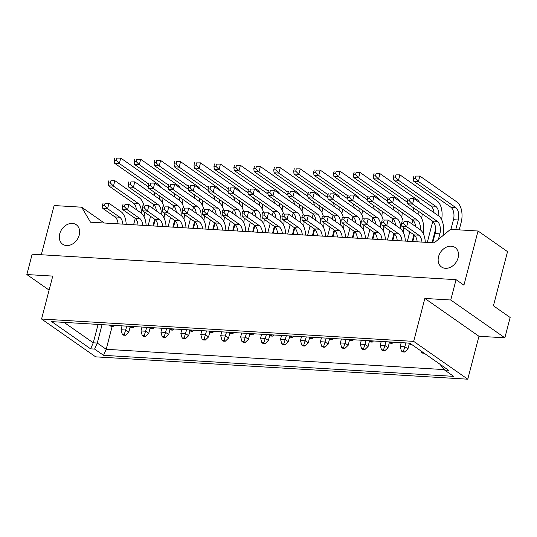 <?xml version="1.0" encoding="UTF-8"?>
<svg xmlns="http://www.w3.org/2000/svg" width="537" height="537" viewBox="0 0 537 537"><rect width="100%" height="100%" fill="white"/><g stroke="black" fill="none" stroke-linecap="round" stroke-linejoin="round"><path stroke-width="0.81" d="M66.588 245.557A11.888 9.243 -55 0 0 78.362 237.502A11.888 9.243 -55 0 0 76.281 224.748A11.888 9.243 -55 0 0 72.354 223.412A11.888 9.243 -55 0 0 60.574 231.474A11.888 9.243 -55 0 0 62.661 244.228A11.888 9.243 -55 0 0 66.588 245.557M445.435 268.319A11.888 9.243 -55 0 0 457.215 260.257A11.888 9.243 -55 0 0 455.128 247.503A11.888 9.243 -55 0 0 451.201 246.174A11.888 9.243 -55 0 0 439.427 254.229A11.888 9.243 -55 0 0 441.508 266.983A11.888 9.243 -55 0 0 445.435 268.319M51.7 321.629L409.791 343.143L448.704 370.349L444.717 370.107L453.651 376.356L103.534 355.326L94.599 349.077L90.612 348.842L51.7 321.629M413.671 341.378L41.571 319.025L95.667 356.85L467.767 379.196L413.671 341.378L424.854 298.444L478.95 336.263L504.854 337.82L450.758 300.002L424.854 298.444M104.265 223.016L81.644 207.195L90.498 222.184L434.252 242.838L450.516 229.353L478.037 231.011L507.532 251.631L493.422 305.788L510.15 317.488L504.854 337.82M81.644 207.195L54.123 205.543L41.309 254.753M478.95 336.263L467.767 379.196M41.571 319.025L52.754 276.099L26.85 274.541L32.146 254.202L456.054 279.67L463.928 285.167L478.037 231.011M26.85 274.541L49.109 290.101M456.054 279.67L450.758 300.002M112.139 326.489L106.198 349.298L444.307 369.604M102.057 324.657L97.264 343.049L106.198 349.298L103.534 355.326M98.07 324.415L93.277 342.814L97.264 343.049L94.599 349.077M64.044 322.375L93.277 342.814L90.612 348.842M439.877 364.173L444.717 370.107M421.035 351.003L421.384 352.245L422.632 353.124L424.203 353.218M421.384 352.245L422.955 352.339M455.725 229.668L458.242 219.995A9.7 5.504 93.4 0 0 455.604 207.463L418.437 181.479L415.329 178.331L415.92 176.069L419.847 176.055L456.886 201.952A15.768 8.941 -86.6 0 1 461.182 222.318L459.216 229.876M450.939 229.38L453.456 219.707A9.7 5.504 93.4 0 0 450.818 207.175L413.651 181.191L418.437 181.479L419.847 176.055L415.92 176.069M413.926 175.948L413.336 178.21L415.329 178.331M413.336 178.21L413.651 181.191M408.771 343.083L410.14 344.385L411.711 344.479M408.892 343.512L410.456 343.606M438.427 239.374L439.863 233.857A9.7 5.504 93.4 0 0 437.225 221.325L412.55 204.073L409.442 200.925L410.033 198.663L413.96 198.65L438.507 215.814A15.768 8.941 -86.6 0 1 442.938 235.636M432.688 242.744L435.077 233.568A9.7 5.504 93.4 0 0 432.439 221.036L407.764 203.785L412.55 204.073L413.96 198.65L410.033 198.663M408.039 198.542L407.449 200.804L409.442 200.925M407.449 200.804L407.764 203.785M417.168 241.811A9.7 5.504 93.4 0 0 414.061 234.897L401.877 226.379L406.663 226.668L403.556 223.52L404.146 221.257L408.08 221.244L420.135 229.675A15.768 8.941 -86.6 0 1 425.264 242.294M421.954 242.1A9.7 5.504 93.4 0 0 418.847 235.186L406.663 226.668L408.08 221.244L404.146 221.257M402.153 221.143L401.562 223.399L403.556 223.52M401.562 223.399L401.877 226.379M389.352 342.593L388.023 347.701L384.747 350.849L383.499 349.97L386.036 341.713M388.023 347.701L385.022 345.606L380.236 345.318L381.505 349.856L382.753 350.728L384.747 350.849M381.505 349.856L383.499 349.97M412.141 241.509L413.893 234.776M380.236 345.318L381.25 341.425M407.355 241.22L409.778 231.903M411.866 223.895L412.852 220.11M414.02 211.437A9.7 5.504 93.4 0 0 412.993 207.443M418.833 214.807A9.7 5.504 93.4 0 0 418.779 211.491M407.784 199.516L378.558 179.083L375.45 175.935L376.041 173.673L379.968 173.659L417.007 199.556A15.768 8.941 -86.6 0 1 419.739 202.691M407.623 202.462L373.772 178.794L378.558 179.083L379.968 173.659L376.041 173.673M374.047 173.552L373.457 175.814L375.45 175.935M373.457 175.814L373.772 178.794M422.149 213.847A15.768 8.941 -86.6 0 1 421.652 218.405M373.457 340.961L372.255 342.109L371.007 341.237L371.154 340.82M368.892 340.686L370.262 341.995L372.255 342.109M369.013 341.116L371.007 341.237M392.809 240.348L394.473 233.971M395.641 225.298A9.7 5.504 93.4 0 0 392.56 218.64L367.885 201.388L372.671 201.677L369.563 198.529L370.154 196.267L374.081 196.253L398.629 213.417A15.768 8.941 -86.6 0 1 403.086 220.996M400.454 228.668A9.7 5.504 93.4 0 0 397.346 218.928L372.671 201.677L374.081 196.253L370.154 196.267M368.16 196.146L367.57 198.408L369.563 198.529M367.57 198.408L367.885 201.388M403.77 227.708A15.768 8.941 -86.6 0 1 403.274 232.266M377.289 239.415A9.7 5.504 93.4 0 0 374.182 232.501L361.998 223.989L366.784 224.271L363.677 221.123L364.267 218.868L368.201 218.854L380.256 227.279A15.768 8.941 -86.6 0 1 385.385 239.898M382.076 239.703A9.7 5.504 93.4 0 0 378.968 232.79L366.784 224.271L368.201 218.854L364.267 218.868M362.274 218.747L361.683 221.002L363.677 221.123M361.683 221.002L361.998 223.989M409.288 343.794L407.959 348.896L404.69 352.044L403.441 351.171L405.972 342.915M407.959 348.896L404.965 346.801L400.179 346.513L401.448 351.05L402.696 351.923L404.69 352.044M401.448 351.05L403.441 351.171M432.077 242.704L435.608 229.158M400.179 346.513L401.186 342.626M427.291 242.415L432.788 221.311M433.956 212.632A9.7 5.504 93.4 0 0 430.875 205.98L393.708 179.996L398.494 180.278L395.386 177.129L395.977 174.867L399.911 174.861L436.95 200.757A15.768 8.941 -86.6 0 1 441.589 219.599M438.776 216.008A9.7 5.504 93.4 0 0 435.661 206.262L398.494 180.278L399.911 174.861L395.977 174.867M393.983 174.753L393.393 177.009L395.386 177.129M393.393 177.009L393.708 179.996M393.393 342.156L392.198 343.311L390.949 342.438L391.09 342.022M388.835 341.881L390.204 343.19L392.198 343.311M388.956 342.317L390.949 342.438M412.752 241.543L414.41 235.172M415.584 226.493A9.7 5.504 93.4 0 0 412.497 219.841L387.828 202.59L392.614 202.879L389.506 199.724L390.09 197.468L394.024 197.455L418.571 214.619A15.768 8.941 -86.6 0 1 423.21 233.461M420.397 229.87A9.7 5.504 93.4 0 0 417.283 220.123L392.614 202.879L394.024 197.455L390.09 197.468M388.097 197.347L387.513 199.603L389.506 199.724M387.513 199.603L387.828 202.59M397.226 240.61A9.7 5.504 93.4 0 0 394.118 233.702L381.941 225.184L386.727 225.473L383.619 222.325L384.203 220.063L388.137 220.049L400.193 228.48A15.768 8.941 -86.6 0 1 405.328 241.1M402.012 240.898A9.7 5.504 93.4 0 0 398.904 233.991L386.727 225.473L388.137 220.049L384.203 220.063M382.21 219.942L381.626 222.204L383.619 222.325M381.626 222.204L381.941 225.184M369.409 341.398L368.08 346.499L364.811 349.647L363.562 348.775L366.093 340.518M368.08 346.499L365.086 344.405L360.3 344.116L361.569 348.654L362.817 349.527L364.811 349.647M361.569 348.654L363.562 348.775M392.198 240.308L393.95 233.582M360.3 344.116L361.307 340.23M387.412 240.019L389.842 230.709M391.923 222.694L392.909 218.915M394.077 210.236A9.7 5.504 93.4 0 0 393.05 206.242M398.897 213.612A9.7 5.504 93.4 0 0 398.843 210.289M387.842 198.321L358.615 177.888L355.507 174.733L356.098 172.478L360.032 172.464L397.071 198.361A15.768 8.941 -86.6 0 1 399.797 201.489M387.687 201.268L353.829 177.599L358.615 177.888L360.032 172.464L356.098 172.478M354.105 172.357L353.514 174.612L355.507 174.733M353.514 174.612L353.829 177.599M402.213 212.645A15.768 8.941 -86.6 0 1 401.71 217.203M353.514 339.76L352.319 340.914L351.07 340.042L351.211 339.626M348.956 339.485L350.325 340.794L352.319 340.914M349.077 339.921L351.07 340.042M372.873 239.146L374.531 232.776M375.705 224.097A9.7 5.504 93.4 0 0 372.618 217.445L347.949 200.194L352.735 200.482L349.627 197.327L350.211 195.072L354.145 195.059L378.692 212.222A15.768 8.941 -86.6 0 1 383.143 219.794M380.518 227.473A9.7 5.504 93.4 0 0 377.404 217.733L352.735 200.482L354.145 195.059L350.211 195.072M348.218 194.951L347.634 197.213L349.627 197.327M347.634 197.213L347.949 200.194M383.834 226.507A15.768 8.941 -86.6 0 1 383.331 231.064M357.347 238.213A9.7 5.504 93.4 0 0 354.239 231.306L342.062 222.788L346.848 223.077L343.74 219.928L344.324 217.666L348.258 217.653L360.314 226.084A15.768 8.941 -86.6 0 1 365.449 238.703M362.133 238.502A9.7 5.504 93.4 0 0 359.025 231.595L346.848 223.077L348.258 217.653L344.324 217.666M342.331 217.545L341.747 219.808L343.74 219.928M341.747 219.808L342.062 222.788M349.473 340.196L348.144 345.304L344.868 348.453L343.62 347.58L346.157 339.317M348.144 345.304L345.143 343.21L340.357 342.921L341.626 347.459L342.875 348.332L344.868 348.453M341.626 347.459L343.62 347.58M372.262 239.113L374.014 232.387M340.357 342.921L341.371 339.035M367.476 238.824L369.899 229.507M371.987 221.499L372.973 217.72M374.141 209.041A9.7 5.504 93.4 0 0 373.114 205.047M378.954 212.417A9.7 5.504 93.4 0 0 378.9 209.094M367.905 197.119L338.679 176.686L335.571 173.538L336.162 171.276L340.089 171.263L377.128 197.16A15.768 8.941 -86.6 0 1 379.86 200.294M367.744 200.066L333.893 176.398L338.679 176.686L340.089 171.263L336.162 171.276M334.168 171.155L333.578 173.417L335.571 173.538M333.578 173.417L333.893 176.398M382.27 211.45A15.768 8.941 -86.6 0 1 381.773 216.008M309.594 337.807L308.265 342.908L304.989 346.056L303.741 345.184L306.278 336.927M308.265 342.908L305.264 340.814L300.478 340.525L301.747 345.063L302.996 345.935L304.989 346.056M301.747 345.063L303.741 345.184M332.383 236.716L334.135 229.99M300.478 340.525L301.492 336.639M327.597 236.428L330.02 227.117M332.108 219.103L333.094 215.324M334.262 206.644A9.7 5.504 93.4 0 0 333.235 202.65M339.075 210.021A9.7 5.504 93.4 0 0 339.022 206.698M328.026 194.723L298.8 174.29L295.692 171.142L296.283 168.88L300.21 168.866L337.249 194.763A15.768 8.941 -86.6 0 1 339.981 197.898M327.865 197.67L294.014 174.001L298.8 174.29L300.21 168.866L296.283 168.88M294.289 168.759L293.699 171.021L295.692 171.142M293.699 171.021L294.014 174.001M342.391 209.054A15.768 8.941 -86.6 0 1 341.894 213.612M269.715 335.41L268.386 340.512L265.11 343.66L263.862 342.787L266.399 334.531M268.386 340.512L265.385 338.417L260.599 338.129L261.868 342.666L263.117 343.539L265.11 343.66M261.868 342.666L263.862 342.787M292.504 234.32L294.256 227.594M260.599 338.129L261.613 334.242M287.718 234.031L290.141 224.721M292.229 216.706L293.215 212.927M294.383 204.248A9.7 5.504 93.4 0 0 293.356 200.254M299.196 207.624A9.7 5.504 93.4 0 0 299.143 204.302M288.147 192.333L258.921 171.894L255.813 168.746L256.404 166.483L260.331 166.477L297.37 192.374A15.768 8.941 -86.6 0 1 300.102 195.502M287.986 195.28L254.135 171.612L258.921 171.894L260.331 166.477L256.404 166.483M254.41 166.369L253.82 168.625L255.813 168.746M253.82 168.625L254.135 171.612M302.512 206.658A15.768 8.941 -86.6 0 1 302.016 211.216M333.578 338.565L332.376 339.72L331.128 338.84L331.275 338.424M329.013 338.29L330.383 339.599L332.376 339.72M329.134 338.726L331.128 338.84M352.93 237.951L354.595 231.581M355.762 222.902A9.7 5.504 93.4 0 0 352.681 216.243L328.006 198.999L332.792 199.281L329.684 196.133L330.275 193.87L334.202 193.857L358.75 211.021A15.768 8.941 -86.6 0 1 363.207 218.599M360.575 226.278A9.7 5.504 93.4 0 0 357.467 216.532L332.792 199.281L334.202 193.857L330.275 193.87M328.282 193.756L327.691 196.012L329.684 196.133M327.691 196.012L328.006 198.999M363.891 225.312A15.768 8.941 -86.6 0 1 363.395 229.87M293.699 336.169L292.497 337.323L291.249 336.451L291.396 336.028M289.134 335.894L290.504 337.202L292.497 337.323M289.255 336.33L291.249 336.451M313.051 235.555L314.716 229.185M315.884 220.506A9.7 5.504 93.4 0 0 312.803 213.847L288.127 196.602L292.913 196.891L289.805 193.736L290.396 191.481L294.323 191.467L318.871 208.625A15.768 8.941 -86.6 0 1 323.328 216.203M320.696 223.882A9.7 5.504 93.4 0 0 317.589 214.135L292.913 196.891L294.323 191.467L290.396 191.481M288.403 191.36L287.812 193.615L289.805 193.736M287.812 193.615L288.127 196.602M324.012 222.915A15.768 8.941 -86.6 0 1 323.516 227.473M253.82 333.772L252.618 334.927L251.37 334.054L251.517 333.638M249.255 333.497L250.625 334.806L252.618 334.927M249.376 333.933L251.37 334.054M273.172 233.159L274.837 226.789M276.005 218.109A9.7 5.504 93.4 0 0 272.924 211.457L248.248 194.206L253.034 194.495L249.927 191.34L250.517 189.084L254.444 189.071L278.992 206.235A15.768 8.941 -86.6 0 1 283.449 213.807M280.817 221.486A9.7 5.504 93.4 0 0 277.71 211.739L253.034 194.495L254.444 189.071L250.517 189.084M248.524 188.964L247.933 191.219L249.927 191.34M247.933 191.219L248.248 194.206M284.133 220.519A15.768 8.941 -86.6 0 1 283.637 225.077M337.411 237.018A9.7 5.504 93.4 0 0 334.303 230.105L322.119 221.593L326.905 221.882L323.798 218.727L324.388 216.471L328.322 216.458L340.377 224.882A15.768 8.941 -86.6 0 1 345.506 237.508M342.197 237.307A9.7 5.504 93.4 0 0 339.089 230.393L326.905 221.882L328.322 216.458L324.388 216.471M322.395 216.351L321.804 218.606L323.798 218.727M321.804 218.606L322.119 221.593M297.532 234.622A9.7 5.504 93.4 0 0 294.424 227.715L282.24 219.197L287.026 219.485L283.919 216.33L284.509 214.075L288.443 214.062L300.498 222.486A15.768 8.941 -86.6 0 1 305.627 235.112M302.318 234.911A9.7 5.504 93.4 0 0 299.21 227.997L287.026 219.485L288.443 214.062L284.509 214.075M282.516 213.954L281.925 216.216L283.919 216.33M281.925 216.216L282.24 219.197M257.653 232.226A9.7 5.504 93.4 0 0 254.545 225.318L242.362 216.8L247.148 217.089L244.04 213.941L244.63 211.679L248.564 211.665L260.62 220.096A15.768 8.941 -86.6 0 1 265.748 232.716M262.439 232.514A9.7 5.504 93.4 0 0 259.331 225.607L247.148 217.089L248.564 211.665L244.63 211.679M242.637 211.558L242.046 213.82L244.04 213.941M242.046 213.82L242.362 216.8M329.53 339.001L328.201 344.11L324.932 347.251L323.683 346.378L326.214 338.122M328.201 344.11L325.207 342.009L320.421 341.72L321.69 346.258L322.938 347.13L324.932 347.251M321.69 346.258L323.683 346.378M352.319 237.911L354.071 231.185M320.421 341.72L321.428 337.833M347.533 237.629L349.963 228.312M352.044 220.304L353.031 216.518M354.198 207.839A9.7 5.504 93.4 0 0 353.171 203.845M359.018 211.216A9.7 5.504 93.4 0 0 358.964 207.893M347.963 195.924L318.736 175.492L315.628 172.337L316.219 170.081L320.153 170.068L357.192 195.965A15.768 8.941 -86.6 0 1 359.918 199.093M347.808 198.871L313.95 175.203L318.736 175.492L320.153 170.068L316.219 170.081M314.226 169.96L313.635 172.223L315.628 172.337M313.635 172.223L313.95 175.203M362.334 210.249A15.768 8.941 -86.6 0 1 361.831 214.807M289.651 336.605L288.322 341.713L285.053 344.855L283.805 343.982L286.335 335.726M288.322 341.713L285.328 339.612L280.542 339.33L281.811 343.861L283.059 344.741L285.053 344.855M281.811 343.861L283.805 343.982M312.44 235.521L314.192 228.789M280.542 339.33L281.549 335.437M307.654 235.233L310.084 225.916M312.165 217.908L313.152 214.122M314.32 205.443A9.7 5.504 93.4 0 0 313.293 201.449M319.139 208.819A9.7 5.504 93.4 0 0 319.085 205.496M308.084 193.528L278.857 173.095L275.75 169.947L276.34 167.685L280.274 167.672L317.313 193.568A15.768 8.941 -86.6 0 1 320.039 196.696M307.929 196.475L274.071 172.807L278.857 173.095L280.274 167.672L276.34 167.685M274.347 167.564L273.756 169.826L275.75 169.947M273.756 169.826L274.071 172.807M322.455 207.859A15.768 8.941 -86.6 0 1 321.952 212.417M249.772 334.209L248.443 339.317L245.174 342.465L243.926 341.586L246.456 333.329M248.443 339.317L245.449 337.223L240.663 336.934L241.932 341.472L243.18 342.344L245.174 342.465M241.932 341.472L243.926 341.586M272.561 233.125L274.313 226.392M240.663 336.934L241.67 333.041M267.775 232.836L270.205 223.52M272.286 215.512L273.273 211.726M274.441 203.053A9.7 5.504 93.4 0 0 273.414 199.059M279.26 206.423A9.7 5.504 93.4 0 0 279.206 203.107M268.205 191.132L238.978 170.699L235.871 167.551L236.461 165.289L240.395 165.275L277.434 191.172A15.768 8.941 -86.6 0 1 280.16 194.307M268.05 194.079L234.192 170.41L238.978 170.699L240.395 165.275L236.461 165.289M234.468 165.168L233.877 167.43L235.871 167.551M233.877 167.43L234.192 170.41M282.576 205.463A15.768 8.941 -86.6 0 1 282.073 210.021M313.635 337.364L312.44 338.518L311.192 337.645L311.332 337.229M309.077 337.095L310.446 338.397L312.44 338.518M309.198 337.525L311.192 337.645M332.994 236.757L334.652 230.38M335.826 221.7A9.7 5.504 93.4 0 0 332.739 215.048L308.07 197.797L312.856 198.086L309.748 194.938L310.332 192.676L314.266 192.662L338.813 209.826A15.768 8.941 -86.6 0 1 343.264 217.398M340.639 225.077A9.7 5.504 93.4 0 0 337.525 215.337L312.856 198.086L314.266 192.662L310.332 192.676M308.339 192.555L307.755 194.817L309.748 194.938M307.755 194.817L308.07 197.797M343.955 224.11A15.768 8.941 -86.6 0 1 343.452 228.675M273.756 334.974L272.561 336.122L271.313 335.249L271.453 334.833M269.198 334.699L270.567 336.001L272.561 336.122M269.319 335.128L271.313 335.249M293.115 234.36L294.773 227.983M295.947 219.304A9.7 5.504 93.4 0 0 292.86 212.652L268.191 195.401L272.977 195.69L269.869 192.541L270.453 190.279L274.387 190.266L298.934 207.43A15.768 8.941 -86.6 0 1 303.385 215.001M300.76 222.68A9.7 5.504 93.4 0 0 297.646 212.941L272.977 195.69L274.387 190.266L270.453 190.279M268.46 190.158L267.876 192.421L269.869 192.541M267.876 192.421L268.191 195.401M304.076 221.721A15.768 8.941 -86.6 0 1 303.573 226.278M233.877 332.578L232.682 333.725L231.434 332.853L231.575 332.437M229.319 332.302L230.688 333.611L232.682 333.725M229.44 332.732L231.434 332.853M253.236 231.964L254.894 225.587M256.068 216.914A9.7 5.504 93.4 0 0 252.981 210.256L228.312 193.005L233.098 193.293L229.99 190.145L230.574 187.883L234.508 187.869L259.056 205.033A15.768 8.941 -86.6 0 1 263.506 212.612M260.881 220.284A9.7 5.504 93.4 0 0 257.767 210.544L233.098 193.293L234.508 187.869L230.574 187.883M228.581 187.762L227.997 190.024L229.99 190.145M227.997 190.024L228.312 193.005M264.197 219.324A15.768 8.941 -86.6 0 1 263.694 223.882M317.468 235.824A9.7 5.504 93.4 0 0 314.36 228.91L302.183 220.392L306.969 220.68L303.861 217.532L304.445 215.27L308.379 215.256L320.435 223.687A15.768 8.941 -86.6 0 1 325.57 236.307M322.254 236.105A9.7 5.504 93.4 0 0 319.146 229.198L306.969 220.68L308.379 215.256L304.445 215.27M302.452 215.149L301.868 217.411L303.861 217.532M301.868 217.411L302.183 220.392M277.589 233.427A9.7 5.504 93.4 0 0 274.481 226.513L262.304 217.995L267.09 218.284L263.982 215.136L264.566 212.874L268.5 212.86L280.556 221.291A15.768 8.941 -86.6 0 1 285.691 233.91M282.375 233.716A9.7 5.504 93.4 0 0 279.267 226.802L267.09 218.284L268.5 212.86L264.566 212.874M262.573 212.759L261.989 215.015L263.982 215.136M261.989 215.015L262.304 217.995M237.71 231.031A9.7 5.504 93.4 0 0 234.602 224.117L222.425 215.606L227.211 215.887L224.104 212.739L224.688 210.477L228.621 210.47L240.677 218.895A15.768 8.941 -86.6 0 1 245.812 231.514M242.496 231.319A9.7 5.504 93.4 0 0 239.388 224.406L227.211 215.887L228.621 210.47L224.688 210.477M222.694 210.363L222.11 212.618L224.104 212.739M222.11 212.618L222.425 215.606M217.774 229.829A9.7 5.504 93.4 0 0 214.666 222.922L202.483 214.404L207.269 214.693L204.161 211.544L204.751 209.282L208.685 209.269L220.741 217.7A15.768 8.941 -86.6 0 1 225.869 230.319M222.56 230.118A9.7 5.504 93.4 0 0 219.452 223.211L207.269 214.693L208.685 209.269L204.751 209.282M202.758 209.162L202.167 211.424L204.161 211.544M202.167 211.424L202.483 214.404M177.895 227.44A9.7 5.504 93.4 0 0 174.787 220.526L162.604 212.008L167.39 212.296L164.282 209.148L164.872 206.886L168.806 206.873L180.862 215.303A15.768 8.941 -86.6 0 1 185.99 227.923M182.681 227.722A9.7 5.504 93.4 0 0 179.573 220.814L167.39 212.296L168.806 206.873L164.872 206.886M162.879 206.765L162.288 209.027L164.282 209.148M162.288 209.027L162.604 212.008M138.016 225.043A9.7 5.504 93.4 0 0 134.908 218.129L122.725 209.611L127.511 209.9L124.403 206.752L124.993 204.49L128.927 204.476L140.983 212.907A15.768 8.941 -86.6 0 1 146.111 225.527M142.802 225.332A9.7 5.504 93.4 0 0 139.694 218.418L127.511 209.9L128.927 204.476L124.993 204.49M123 204.369L122.409 206.631L124.403 206.752M122.409 206.631L122.725 209.611M197.831 228.634A9.7 5.504 93.4 0 0 194.723 221.721L182.546 213.209L187.332 213.498L184.225 210.343L184.809 208.088L188.742 208.074L200.798 216.498A15.768 8.941 -86.6 0 1 205.933 229.118M202.617 228.923A9.7 5.504 93.4 0 0 199.509 222.009L187.332 213.498L188.742 208.074L184.809 208.088M182.815 207.967L182.231 210.222L184.225 210.343M182.231 210.222L182.546 213.209M157.952 226.238A9.7 5.504 93.4 0 0 154.844 219.331L142.667 210.813L147.453 211.101L144.346 207.947L144.93 205.691L148.863 205.678L160.919 214.102A15.768 8.941 -86.6 0 1 166.054 226.728M162.738 226.527A9.7 5.504 93.4 0 0 159.63 219.613L147.453 211.101L148.863 205.678L144.93 205.691M142.936 205.57L142.352 207.832L144.346 207.947M142.352 207.832L142.667 210.813M118.073 223.842A9.7 5.504 93.4 0 0 114.965 216.935L102.789 208.416L107.575 208.705L104.467 205.557L105.051 203.295L108.984 203.281L121.04 211.712A15.768 8.941 -86.6 0 1 126.175 224.332M122.859 224.13A9.7 5.504 93.4 0 0 119.751 217.217L107.575 208.705L108.984 203.281L105.051 203.295M103.057 203.174L102.473 205.436L104.467 205.557M102.473 205.436L102.789 208.416M213.941 331.376L212.739 332.531L211.491 331.658L211.638 331.242M209.376 331.101L210.746 332.41L212.739 332.531M209.497 331.537L211.491 331.658M233.293 230.762L234.958 224.392M236.126 215.713A9.7 5.504 93.4 0 0 233.045 209.061L208.369 191.81L213.155 192.098L210.048 188.943L210.638 186.688L214.565 186.675L239.113 203.838A15.768 8.941 -86.6 0 1 243.57 211.41M240.938 219.089A9.7 5.504 93.4 0 0 237.831 209.349L213.155 192.098L214.565 186.675L210.638 186.688M208.645 186.567L208.054 188.829L210.048 188.943M208.054 188.829L208.369 191.81M244.254 218.123A15.768 8.941 -86.6 0 1 243.758 222.68M174.062 328.98L172.86 330.134L171.612 329.262L171.759 328.845M169.497 328.711L170.867 330.013L172.86 330.134M169.618 329.141L171.612 329.262M193.414 228.366L195.079 221.996M196.247 213.317A9.7 5.504 93.4 0 0 193.166 206.664L168.49 189.413L173.276 189.702L170.169 186.554L170.759 184.292L174.686 184.278L199.234 201.442A15.768 8.941 -86.6 0 1 203.691 209.014M201.06 216.693A9.7 5.504 93.4 0 0 197.952 206.953L173.276 189.702L174.686 184.278L170.759 184.292M168.766 184.171L168.175 186.433L170.169 186.554M168.175 186.433L168.49 189.413M204.375 215.726A15.768 8.941 -86.6 0 1 203.879 220.284M134.183 326.59L132.981 327.738L131.733 326.865L131.88 326.449M129.618 326.315L130.988 327.617L132.981 327.738M129.739 326.744L131.733 326.865M153.535 225.976L155.2 219.599M156.368 210.92A9.7 5.504 93.4 0 0 153.287 204.268L128.612 187.017L133.398 187.306L130.29 184.157L130.88 181.895L134.807 181.882L159.355 199.046A15.768 8.941 -86.6 0 1 163.812 206.617M161.181 214.297A9.7 5.504 93.4 0 0 158.073 204.557L133.398 187.306L134.807 181.882L130.88 181.895M128.887 181.775L128.296 184.037L130.29 184.157M128.296 184.037L128.612 187.017M164.497 213.337A15.768 8.941 -86.6 0 1 164 217.894M229.836 333.014L228.507 338.115L225.231 341.263L223.983 340.391L226.52 332.135M228.507 338.115L225.506 336.021L220.72 335.732L221.989 340.27L223.238 341.143L225.231 341.263M221.989 340.27L223.983 340.391M252.625 231.924L254.377 225.198M220.72 335.732L221.734 331.846M247.839 231.635L250.262 222.325M252.35 214.31L253.336 210.531M254.504 201.852A9.7 5.504 93.4 0 0 253.477 197.858M259.317 205.228A9.7 5.504 93.4 0 0 259.264 201.905M248.269 189.937L219.042 169.504L215.934 166.349L216.525 164.094L220.452 164.08L257.492 189.977A15.768 8.941 -86.6 0 1 260.223 193.105M248.107 192.884L214.256 169.215L219.042 169.504L220.452 164.08L216.525 164.094M214.532 163.973L213.941 166.228L215.934 166.349M213.941 166.228L214.256 169.215M262.633 204.261A15.768 8.941 -86.6 0 1 262.137 208.819M189.957 330.617L188.628 335.726L185.352 338.867L184.104 337.995L186.641 329.738M188.628 335.726L185.627 333.625L180.841 333.336L182.11 337.874L183.359 338.746L185.352 338.867M182.11 337.874L184.104 337.995M212.746 229.527L214.498 222.801M180.841 333.336L181.855 329.45M207.96 229.245L210.383 219.928M212.471 211.92L213.458 208.134M214.625 199.455A9.7 5.504 93.4 0 0 213.598 195.461M219.438 202.832A9.7 5.504 93.4 0 0 219.385 199.509M208.39 187.541L179.163 167.108L176.055 163.953L176.646 161.697L180.573 161.684L217.613 187.581A15.768 8.941 -86.6 0 1 220.345 190.709M208.228 190.487L174.377 166.819L179.163 167.108L180.573 161.684L176.646 161.697M174.653 161.577L174.062 163.839L176.055 163.953M174.062 163.839L174.377 166.819M222.754 201.865A15.768 8.941 -86.6 0 1 222.258 206.423M150.078 328.221L148.749 333.329L145.473 336.471L144.225 335.598L146.762 327.342M148.749 333.329L145.749 331.228L140.963 330.946L142.231 335.477L143.48 336.357L145.473 336.471M142.231 335.477L144.225 335.598M172.867 227.138L174.619 220.405M140.963 330.946L141.976 327.053M168.081 226.849L170.504 217.532M172.592 209.524L173.579 205.738M174.747 197.059A9.7 5.504 93.4 0 0 173.72 193.065M179.559 200.435A9.7 5.504 93.4 0 0 179.506 197.113M168.511 185.144L139.284 164.711L136.176 161.563L136.767 159.301L140.694 159.288L177.734 185.184A15.768 8.941 -86.6 0 1 180.466 188.312M168.35 188.091L134.498 164.423L139.284 164.711L140.694 159.288L136.767 159.301M134.774 159.18L134.183 161.442L136.176 161.563M134.183 161.442L134.498 164.423M182.875 199.475A15.768 8.941 -86.6 0 1 182.379 204.033M209.893 331.812L208.564 336.921L205.295 340.069L204.047 339.196L206.577 330.933M208.564 336.921L205.57 334.826L200.784 334.538L202.053 339.075L203.301 339.948L205.295 340.069M202.053 339.075L204.047 339.196M232.682 230.729L234.434 224.003M200.784 334.538L201.791 330.651M227.896 230.44L230.326 221.123M232.407 213.115L233.394 209.336M234.562 200.657A9.7 5.504 93.4 0 0 233.535 196.663M239.381 204.033A9.7 5.504 93.4 0 0 239.327 200.71M228.326 188.735L199.099 168.303L195.992 165.154L196.582 162.892L200.516 162.879L237.555 188.776A15.768 8.941 -86.6 0 1 240.281 191.91M228.171 191.682L194.313 168.014L199.099 168.303L200.516 162.879L196.582 162.892M194.589 162.771L193.998 165.034L195.992 165.154M193.998 165.034L194.313 168.014M242.697 203.067A15.768 8.941 -86.6 0 1 242.194 207.624M170.014 329.416L168.685 334.524L165.416 337.672L164.168 336.8L166.698 328.543M168.685 334.524L165.691 332.43L160.905 332.141L162.174 336.679L163.423 337.551L165.416 337.672M162.174 336.679L164.168 336.8M192.803 228.332L194.555 221.606M160.905 332.141L161.919 328.255M188.017 228.044L190.447 218.734M192.528 210.719L193.515 206.94M194.683 198.26A9.7 5.504 93.4 0 0 193.656 194.266M199.502 201.637A9.7 5.504 93.4 0 0 199.449 198.314M188.447 186.339L159.22 165.906L156.113 162.758L156.703 160.496L160.637 160.482L197.676 186.379A15.768 8.941 -86.6 0 1 200.402 189.514M188.292 189.286L154.434 165.618L159.22 165.906L160.637 160.482L156.703 160.496M154.71 160.375L154.119 162.637L156.113 162.758M154.119 162.637L154.434 165.618M202.818 200.67A15.768 8.941 -86.6 0 1 202.315 205.228M130.135 327.026L128.806 332.128L125.537 335.276L124.289 334.403L126.819 326.147M128.806 332.128L125.812 330.033L121.026 329.745L122.295 334.283L123.544 335.155L125.537 335.276M122.295 334.283L124.289 334.403M152.924 225.936L154.676 219.21M121.026 329.745L122.04 325.858M148.138 225.647L150.568 216.337M152.649 208.322L153.636 204.543M154.804 195.864A9.7 5.504 93.4 0 0 153.777 191.87M159.623 199.24A9.7 5.504 93.4 0 0 159.57 195.918M148.568 183.949L119.342 163.51L116.234 160.362L116.824 158.1L120.758 158.093L157.797 183.983A15.768 8.941 -86.6 0 1 160.523 187.118M148.413 186.896L114.556 163.228L119.342 163.51L120.758 158.093L116.824 158.1M114.831 157.985L114.24 160.241L116.234 160.362M114.24 160.241L114.556 163.228M162.939 198.274A15.768 8.941 -86.6 0 1 162.436 202.832M193.998 330.181L192.803 331.336L191.555 330.456L191.696 330.04M189.44 329.906L190.81 331.215L192.803 331.336M189.561 330.342L191.555 330.456M213.357 229.567L215.015 223.197M216.189 214.518A9.7 5.504 93.4 0 0 213.102 207.859L188.433 190.615L193.219 190.897L190.111 187.749L190.695 185.487L194.629 185.473L219.177 202.637A15.768 8.941 -86.6 0 1 223.627 210.215M221.002 217.894A9.7 5.504 93.4 0 0 217.888 208.148L193.219 190.897L194.629 185.473L190.695 185.487M188.702 185.372L188.118 187.628L190.111 187.749M188.118 187.628L188.433 190.615M224.318 216.928A15.768 8.941 -86.6 0 1 223.815 221.486M154.119 327.785L152.924 328.939L151.676 328.067L151.817 327.644M149.561 327.51L150.931 328.819L152.924 328.939M149.682 327.946L151.676 328.067M173.478 227.171L175.136 220.801M176.311 212.122A9.7 5.504 93.4 0 0 173.223 205.463L148.554 188.218L153.34 188.5L150.232 185.352L150.816 183.097L154.75 183.083L179.298 200.241A15.768 8.941 -86.6 0 1 183.748 207.819M181.123 215.498A9.7 5.504 93.4 0 0 178.009 205.752L153.34 188.5L154.75 183.083L150.816 183.097M148.823 182.976L148.239 185.231L150.232 185.352M148.239 185.231L148.554 188.218M184.439 214.532A15.768 8.941 -86.6 0 1 183.936 219.089M114.24 325.388L113.045 326.543L111.797 325.67L111.938 325.247M109.682 325.113L111.052 326.422L113.045 326.543M109.803 325.55L111.797 325.67M133.599 224.775L135.257 218.405M136.432 209.725A9.7 5.504 93.4 0 0 133.344 203.073L108.675 185.822L113.461 186.111L110.354 182.956L110.937 180.701L114.871 180.687L139.419 197.851A15.768 8.941 -86.6 0 1 143.869 205.423M141.244 213.102A9.7 5.504 93.4 0 0 138.13 203.355L113.461 186.111L114.871 180.687L110.937 180.701M108.944 180.58L108.36 182.835L110.354 182.956M108.36 182.835L108.675 185.822M144.56 212.135A15.768 8.941 -86.6 0 1 144.057 216.693M453.456 219.707L458.242 219.995M450.818 207.175L455.604 207.463M435.077 233.568L439.863 233.857M432.439 221.036L437.225 221.325M414.061 234.897L418.847 235.186M392.56 218.64L397.346 218.928M374.182 232.501L378.968 232.79M430.875 205.98L435.661 206.262M412.497 219.841L417.283 220.123M394.118 233.702L398.904 233.991M372.618 217.445L377.404 217.733M354.239 231.306L359.025 231.595M352.681 216.243L357.467 216.532M312.803 213.847L317.589 214.135M272.924 211.457L277.71 211.739M334.303 230.105L339.089 230.393M294.424 227.715L299.21 227.997M254.545 225.318L259.331 225.607M332.739 215.048L337.525 215.337M292.86 212.652L297.646 212.941M252.981 210.256L257.767 210.544M314.36 228.91L319.146 229.198M274.481 226.513L279.267 226.802M234.602 224.117L239.388 224.406M214.666 222.922L219.452 223.211M174.787 220.526L179.573 220.814M134.908 218.129L139.694 218.418M194.723 221.721L199.509 222.009M154.844 219.331L159.63 219.613M114.965 216.935L119.751 217.217M233.045 209.061L237.831 209.349M193.166 206.664L197.952 206.953M153.287 204.268L158.073 204.557M213.102 207.859L217.888 208.148M173.223 205.463L178.009 205.752M133.344 203.073L138.13 203.355"/></g></svg>

